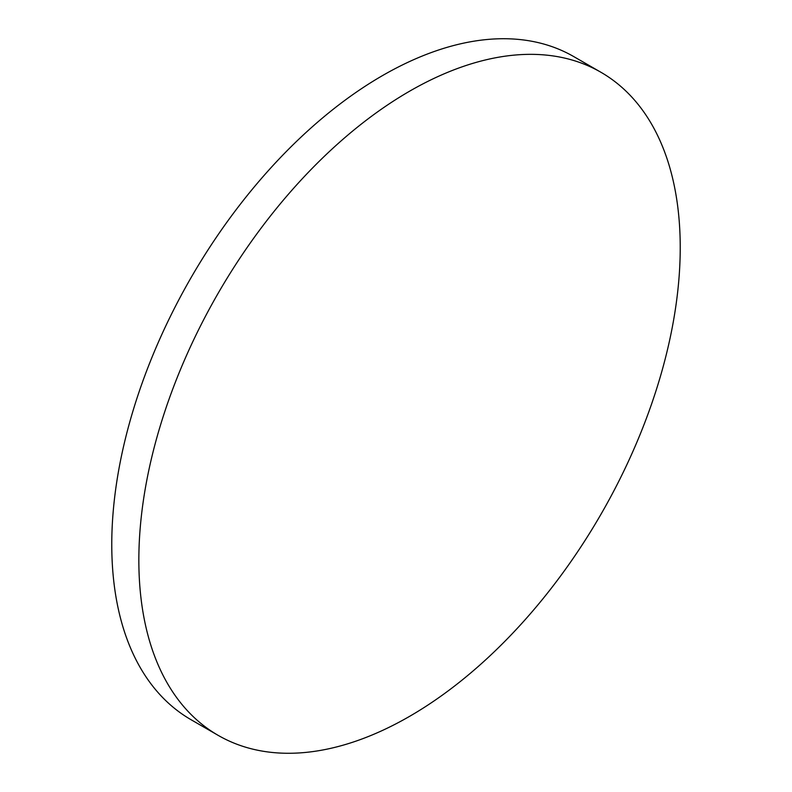 <?xml version="1.0" encoding="UTF-8"?>
<svg xmlns="http://www.w3.org/2000/svg" width="792" height="792" viewBox="0 0 792 792"><rect width="100%" height="100%" fill="white"/><g stroke="black" fill="none" stroke-linecap="round" stroke-linejoin="round"><path stroke-width="1.19" d="M409.533 91.238A382.823 221.017 120 0 0 159.449 428.591A382.823 221.017 120 0 0 218.127 735.342A382.823 221.017 120 0 0 409.533 716.384A382.823 221.017 120 0 0 659.627 379.041A382.823 221.017 120 0 0 600.94 72.28A382.823 221.017 120 0 0 409.533 91.238M600.94 72.28L573.873 56.658A382.823 221.017 120 0 0 382.467 75.616A382.823 221.017 120 0 0 132.373 412.959A382.823 221.017 120 0 0 191.06 719.72L218.127 735.342"/></g></svg>

